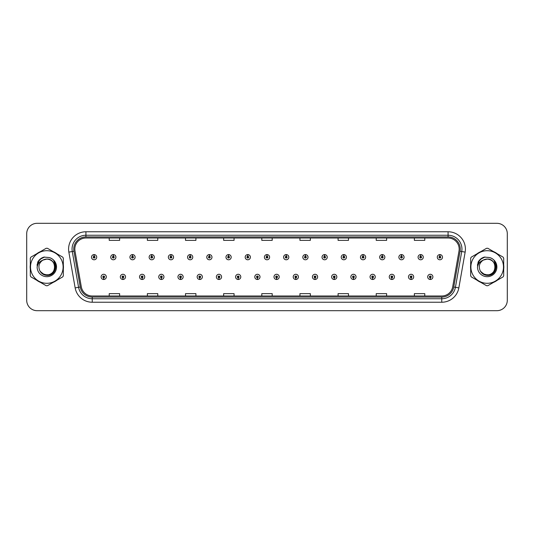 <?xml version="1.0" encoding="UTF-8"?>
<svg xmlns="http://www.w3.org/2000/svg" width="534" height="534" viewBox="0 0 534 534"><rect width="100%" height="100%" fill="white"/><g stroke="black" fill="none" stroke-linecap="round" stroke-linejoin="round"><path stroke-width="0.8" d="M122.887 277.747L122.813 279.482A2.603 2.603 0 0 0 123.04 279.482L122.96 277.747A0.868 0.868 0 0 0 123.788 276.886A0.868 0.868 0 0 0 122.927 276.018A0.868 0.868 0 0 0 122.059 276.886A0.868 0.868 0 0 0 122.887 277.747L122.907 277.226A0.347 0.347 0 0 1 122.58 276.886A0.347 0.347 0 0 1 122.927 276.539A0.347 0.347 0 0 1 123.274 276.886A0.347 0.347 0 0 1 122.94 277.226L122.96 277.747M142.097 277.747L142.024 279.482A2.603 2.603 0 0 0 142.251 279.482L142.171 277.747A0.868 0.868 0 0 0 142.999 276.886A0.868 0.868 0 0 0 142.137 276.018A0.868 0.868 0 0 0 141.27 276.886A0.868 0.868 0 0 0 142.097 277.747L142.117 277.226A0.347 0.347 0 0 1 141.79 276.886A0.347 0.347 0 0 1 142.137 276.539A0.347 0.347 0 0 1 142.478 276.886A0.347 0.347 0 0 1 142.151 277.226L142.171 277.747M161.308 277.747L161.228 279.482A2.603 2.603 0 0 0 161.455 279.482L161.381 277.747A0.868 0.868 0 0 0 162.209 276.886A0.868 0.868 0 0 0 161.341 276.018A0.868 0.868 0 0 0 160.48 276.886A0.868 0.868 0 0 0 161.308 277.747L161.328 277.226A0.347 0.347 0 0 1 160.994 276.886A0.347 0.347 0 0 1 161.341 276.539A0.347 0.347 0 0 1 161.689 276.886A0.347 0.347 0 0 1 161.361 277.226L161.381 277.747M180.519 277.747L180.439 279.482A2.603 2.603 0 0 0 180.666 279.482L180.592 277.747A0.868 0.868 0 0 0 181.42 276.886A0.868 0.868 0 0 0 180.552 276.018A0.868 0.868 0 0 0 179.684 276.886A0.868 0.868 0 0 0 180.519 277.747L180.539 277.226A0.347 0.347 0 0 1 180.205 276.886A0.347 0.347 0 0 1 180.552 276.539A0.347 0.347 0 0 1 180.899 276.886A0.347 0.347 0 0 1 180.572 277.226L180.592 277.747M199.729 277.747L199.649 279.482A2.603 2.603 0 0 0 199.876 279.482L199.803 277.747A0.868 0.868 0 0 0 200.63 276.886A0.868 0.868 0 0 0 199.763 276.018A0.868 0.868 0 0 0 198.895 276.886A0.868 0.868 0 0 0 199.729 277.747L199.749 277.226A0.347 0.347 0 0 1 199.416 276.886A0.347 0.347 0 0 1 199.763 276.539A0.347 0.347 0 0 1 200.11 276.886A0.347 0.347 0 0 1 199.783 277.226L199.803 277.747M218.94 277.747L218.86 279.482A2.603 2.603 0 0 0 219.087 279.482L219.013 277.747A0.868 0.868 0 0 0 219.841 276.886A0.868 0.868 0 0 0 218.973 276.018A0.868 0.868 0 0 0 218.106 276.886A0.868 0.868 0 0 0 218.94 277.747L218.96 277.226A0.347 0.347 0 0 1 218.626 276.886A0.347 0.347 0 0 1 218.973 276.539A0.347 0.347 0 0 1 219.32 276.886A0.347 0.347 0 0 1 218.987 277.226L219.013 277.747M238.144 277.747L238.071 279.482A2.603 2.603 0 0 0 238.297 279.482L238.224 277.747A0.868 0.868 0 0 0 239.052 276.886A0.868 0.868 0 0 0 238.184 276.018A0.868 0.868 0 0 0 237.316 276.886A0.868 0.868 0 0 0 238.144 277.747L238.171 277.226A0.347 0.347 0 0 1 237.837 276.886A0.347 0.347 0 0 1 238.184 276.539A0.347 0.347 0 0 1 238.531 276.886A0.347 0.347 0 0 1 238.197 277.226L238.224 277.747M257.355 277.747L257.281 279.482A2.603 2.603 0 0 0 257.508 279.482L257.435 277.747A0.868 0.868 0 0 0 258.262 276.886A0.868 0.868 0 0 0 257.395 276.018A0.868 0.868 0 0 0 256.527 276.886A0.868 0.868 0 0 0 257.355 277.747L257.381 277.226A0.347 0.347 0 0 1 257.048 276.886A0.347 0.347 0 0 1 257.395 276.539A0.347 0.347 0 0 1 257.742 276.886A0.347 0.347 0 0 1 257.408 277.226L257.435 277.747M276.565 277.747L276.492 279.482A2.603 2.603 0 0 0 276.719 279.482L276.645 277.747A0.868 0.868 0 0 0 277.473 276.886A0.868 0.868 0 0 0 276.605 276.018A0.868 0.868 0 0 0 275.738 276.886A0.868 0.868 0 0 0 276.565 277.747L276.592 277.226A0.347 0.347 0 0 1 276.258 276.886A0.347 0.347 0 0 1 276.605 276.539A0.347 0.347 0 0 1 276.952 276.886A0.347 0.347 0 0 1 276.619 277.226L276.645 277.747M295.776 277.747L295.702 279.482A2.603 2.603 0 0 0 295.929 279.482L295.856 277.747A0.868 0.868 0 0 0 296.684 276.886A0.868 0.868 0 0 0 295.816 276.018A0.868 0.868 0 0 0 294.948 276.886A0.868 0.868 0 0 0 295.776 277.747L295.803 277.226A0.347 0.347 0 0 1 295.469 276.886A0.347 0.347 0 0 1 295.816 276.539A0.347 0.347 0 0 1 296.163 276.886A0.347 0.347 0 0 1 295.829 277.226L295.856 277.747M314.987 277.747L314.913 279.482A2.603 2.603 0 0 0 315.14 279.482L315.06 277.747A0.868 0.868 0 0 0 315.894 276.886A0.868 0.868 0 0 0 315.027 276.018A0.868 0.868 0 0 0 314.159 276.886A0.868 0.868 0 0 0 314.987 277.747L315.013 277.226A0.347 0.347 0 0 1 314.68 276.886A0.347 0.347 0 0 1 315.027 276.539A0.347 0.347 0 0 1 315.374 276.886A0.347 0.347 0 0 1 315.04 277.226L315.06 277.747M334.197 277.747L334.124 279.482A2.603 2.603 0 0 0 334.351 279.482L334.271 277.747A0.868 0.868 0 0 0 335.105 276.886A0.868 0.868 0 0 0 334.237 276.018A0.868 0.868 0 0 0 333.37 276.886A0.868 0.868 0 0 0 334.197 277.747L334.217 277.226A0.347 0.347 0 0 1 333.89 276.886A0.347 0.347 0 0 1 334.237 276.539A0.347 0.347 0 0 1 334.584 276.886A0.347 0.347 0 0 1 334.251 277.226L334.271 277.747M353.408 277.747L353.334 279.482A2.603 2.603 0 0 0 353.561 279.482L353.481 277.747A0.868 0.868 0 0 0 354.316 276.886A0.868 0.868 0 0 0 353.448 276.018A0.868 0.868 0 0 0 352.58 276.886A0.868 0.868 0 0 0 353.408 277.747L353.428 277.226A0.347 0.347 0 0 1 353.101 276.886A0.347 0.347 0 0 1 353.448 276.539A0.347 0.347 0 0 1 353.795 276.886A0.347 0.347 0 0 1 353.461 277.226L353.481 277.747M372.619 277.747L372.545 279.482A2.603 2.603 0 0 0 372.772 279.482L372.692 277.747A0.868 0.868 0 0 0 373.52 276.886A0.868 0.868 0 0 0 372.659 276.018A0.868 0.868 0 0 0 371.791 276.886A0.868 0.868 0 0 0 372.619 277.747L372.639 277.226A0.347 0.347 0 0 1 372.311 276.886A0.347 0.347 0 0 1 372.659 276.539A0.347 0.347 0 0 1 373.006 276.886A0.347 0.347 0 0 1 372.672 277.226L372.692 277.747M391.829 277.747L391.749 279.482A2.603 2.603 0 0 0 391.976 279.482L391.903 277.747A0.868 0.868 0 0 0 392.73 276.886A0.868 0.868 0 0 0 391.863 276.018A0.868 0.868 0 0 0 391.001 276.886A0.868 0.868 0 0 0 391.829 277.747L391.849 277.226A0.347 0.347 0 0 1 391.522 276.886A0.347 0.347 0 0 1 391.863 276.539A0.347 0.347 0 0 1 392.21 276.886A0.347 0.347 0 0 1 391.883 277.226L391.903 277.747M411.04 277.747L410.96 279.482A2.603 2.603 0 0 0 411.187 279.482L411.113 277.747A0.868 0.868 0 0 0 411.941 276.886A0.868 0.868 0 0 0 411.073 276.018A0.868 0.868 0 0 0 410.212 276.886A0.868 0.868 0 0 0 411.04 277.747L411.06 277.226A0.347 0.347 0 0 1 410.726 276.886A0.347 0.347 0 0 1 411.073 276.539A0.347 0.347 0 0 1 411.42 276.886A0.347 0.347 0 0 1 411.093 277.226L411.113 277.747M430.25 277.747L430.17 279.482A2.603 2.603 0 0 0 430.397 279.482L430.324 277.747A0.868 0.868 0 0 0 431.152 276.886A0.868 0.868 0 0 0 430.284 276.018A0.868 0.868 0 0 0 429.416 276.886A0.868 0.868 0 0 0 430.25 277.747L430.271 277.226A0.347 0.347 0 0 1 429.937 276.886A0.347 0.347 0 0 1 430.284 276.539A0.347 0.347 0 0 1 430.631 276.886A0.347 0.347 0 0 1 430.304 277.226L430.324 277.747M103.676 277.747L103.603 279.482A2.603 2.603 0 0 0 103.83 279.482L103.75 277.747A0.868 0.868 0 0 0 104.584 276.886A0.868 0.868 0 0 0 103.716 276.018A0.868 0.868 0 0 0 102.848 276.886A0.868 0.868 0 0 0 103.676 277.747L103.696 277.226A0.347 0.347 0 0 1 103.369 276.886A0.347 0.347 0 0 1 103.716 276.539A0.347 0.347 0 0 1 104.063 276.886A0.347 0.347 0 0 1 103.73 277.226L103.75 277.747M113.355 256.32L113.435 254.591A2.603 2.603 0 0 0 113.208 254.591L113.281 256.32A0.868 0.868 0 0 0 112.454 257.188A0.868 0.868 0 0 0 113.321 258.055A0.868 0.868 0 0 0 114.183 257.188A0.868 0.868 0 0 0 113.355 256.32L113.335 256.841A0.347 0.347 0 0 1 113.669 257.188A0.347 0.347 0 0 1 113.321 257.535A0.347 0.347 0 0 1 112.974 257.188A0.347 0.347 0 0 1 113.301 256.841L113.281 256.32M132.565 256.32L132.646 254.591A2.603 2.603 0 0 0 132.419 254.591L132.492 256.32A0.868 0.868 0 0 0 131.664 257.188A0.868 0.868 0 0 0 132.532 258.055A0.868 0.868 0 0 0 133.393 257.188A0.868 0.868 0 0 0 132.565 256.32L132.545 256.841A0.347 0.347 0 0 1 132.873 257.188A0.347 0.347 0 0 1 132.532 257.535A0.347 0.347 0 0 1 132.185 257.188A0.347 0.347 0 0 1 132.512 256.841L132.492 256.32M151.776 256.32L151.85 254.591A2.603 2.603 0 0 0 151.623 254.591L151.703 256.32A0.868 0.868 0 0 0 150.875 257.188A0.868 0.868 0 0 0 151.736 258.055A0.868 0.868 0 0 0 152.604 257.188A0.868 0.868 0 0 0 151.776 256.32L151.756 256.841A0.347 0.347 0 0 1 152.083 257.188A0.347 0.347 0 0 1 151.736 257.535A0.347 0.347 0 0 1 151.396 257.188A0.347 0.347 0 0 1 151.723 256.841L151.703 256.32M170.987 256.32L171.06 254.591A2.603 2.603 0 0 0 170.833 254.591L170.913 256.32A0.868 0.868 0 0 0 170.086 257.188A0.868 0.868 0 0 0 170.947 258.055A0.868 0.868 0 0 0 171.814 257.188A0.868 0.868 0 0 0 170.987 256.32L170.967 256.841A0.347 0.347 0 0 1 171.294 257.188A0.347 0.347 0 0 1 170.947 257.535A0.347 0.347 0 0 1 170.6 257.188A0.347 0.347 0 0 1 170.933 256.841L170.913 256.32M190.197 256.32L190.271 254.591A2.603 2.603 0 0 0 190.044 254.591L190.124 256.32A0.868 0.868 0 0 0 189.29 257.188A0.868 0.868 0 0 0 190.157 258.055A0.868 0.868 0 0 0 191.025 257.188A0.868 0.868 0 0 0 190.197 256.32L190.177 256.841A0.347 0.347 0 0 1 190.504 257.188A0.347 0.347 0 0 1 190.157 257.535A0.347 0.347 0 0 1 189.81 257.188A0.347 0.347 0 0 1 190.144 256.841L190.124 256.32M209.408 256.32L209.482 254.591A2.603 2.603 0 0 0 209.255 254.591L209.335 256.32A0.868 0.868 0 0 0 208.5 257.188A0.868 0.868 0 0 0 209.368 258.055A0.868 0.868 0 0 0 210.236 257.188A0.868 0.868 0 0 0 209.408 256.32L209.381 256.841A0.347 0.347 0 0 1 209.715 257.188A0.347 0.347 0 0 1 209.368 257.535A0.347 0.347 0 0 1 209.021 257.188A0.347 0.347 0 0 1 209.355 256.841L209.335 256.32M228.619 256.32L228.692 254.591A2.603 2.603 0 0 0 228.465 254.591L228.539 256.32A0.868 0.868 0 0 0 227.711 257.188A0.868 0.868 0 0 0 228.579 258.055A0.868 0.868 0 0 0 229.446 257.188A0.868 0.868 0 0 0 228.619 256.32L228.592 256.841A0.347 0.347 0 0 1 228.926 257.188A0.347 0.347 0 0 1 228.579 257.535A0.347 0.347 0 0 1 228.232 257.188A0.347 0.347 0 0 1 228.565 256.841L228.539 256.32M247.829 256.32L247.903 254.591A2.603 2.603 0 0 0 247.676 254.591L247.749 256.32A0.868 0.868 0 0 0 246.922 257.188A0.868 0.868 0 0 0 247.789 258.055A0.868 0.868 0 0 0 248.657 257.188A0.868 0.868 0 0 0 247.829 256.32L247.803 256.841A0.347 0.347 0 0 1 248.136 257.188A0.347 0.347 0 0 1 247.789 257.535A0.347 0.347 0 0 1 247.442 257.188A0.347 0.347 0 0 1 247.776 256.841L247.749 256.32M267.04 256.32L267.113 254.591A2.603 2.603 0 0 0 266.887 254.591L266.96 256.32A0.868 0.868 0 0 0 266.132 257.188A0.868 0.868 0 0 0 267 258.055A0.868 0.868 0 0 0 267.868 257.188A0.868 0.868 0 0 0 267.04 256.32L267.013 256.841A0.347 0.347 0 0 1 267.347 257.188A0.347 0.347 0 0 1 267 257.535A0.347 0.347 0 0 1 266.653 257.188A0.347 0.347 0 0 1 266.987 256.841L266.96 256.32M286.251 256.32L286.324 254.591A2.603 2.603 0 0 0 286.097 254.591L286.171 256.32A0.868 0.868 0 0 0 285.343 257.188A0.868 0.868 0 0 0 286.211 258.055A0.868 0.868 0 0 0 287.078 257.188A0.868 0.868 0 0 0 286.251 256.32L286.224 256.841A0.347 0.347 0 0 1 286.558 257.188A0.347 0.347 0 0 1 286.211 257.535A0.347 0.347 0 0 1 285.864 257.188A0.347 0.347 0 0 1 286.197 256.841L286.171 256.32M305.461 256.32L305.535 254.591A2.603 2.603 0 0 0 305.308 254.591L305.381 256.32A0.868 0.868 0 0 0 304.554 257.188A0.868 0.868 0 0 0 305.421 258.055A0.868 0.868 0 0 0 306.289 257.188A0.868 0.868 0 0 0 305.461 256.32L305.435 256.841A0.347 0.347 0 0 1 305.768 257.188A0.347 0.347 0 0 1 305.421 257.535A0.347 0.347 0 0 1 305.074 257.188A0.347 0.347 0 0 1 305.408 256.841L305.381 256.32M324.665 256.32L324.745 254.591A2.603 2.603 0 0 0 324.518 254.591L324.592 256.32A0.868 0.868 0 0 0 323.764 257.188A0.868 0.868 0 0 0 324.632 258.055A0.868 0.868 0 0 0 325.5 257.188A0.868 0.868 0 0 0 324.665 256.32L324.645 256.841A0.347 0.347 0 0 1 324.979 257.188A0.347 0.347 0 0 1 324.632 257.535A0.347 0.347 0 0 1 324.285 257.188A0.347 0.347 0 0 1 324.619 256.841L324.592 256.32M343.876 256.32L343.956 254.591A2.603 2.603 0 0 0 343.729 254.591L343.803 256.32A0.868 0.868 0 0 0 342.975 257.188A0.868 0.868 0 0 0 343.843 258.055A0.868 0.868 0 0 0 344.71 257.188A0.868 0.868 0 0 0 343.876 256.32L343.856 256.841A0.347 0.347 0 0 1 344.19 257.188A0.347 0.347 0 0 1 343.843 257.535A0.347 0.347 0 0 1 343.495 257.188A0.347 0.347 0 0 1 343.823 256.841L343.803 256.32M363.087 256.32L363.167 254.591A2.603 2.603 0 0 0 362.94 254.591L363.013 256.32A0.868 0.868 0 0 0 362.185 257.188A0.868 0.868 0 0 0 363.053 258.055A0.868 0.868 0 0 0 363.914 257.188A0.868 0.868 0 0 0 363.087 256.32L363.067 256.841A0.347 0.347 0 0 1 363.4 257.188A0.347 0.347 0 0 1 363.053 257.535A0.347 0.347 0 0 1 362.706 257.188A0.347 0.347 0 0 1 363.033 256.841L363.013 256.32M382.297 256.32L382.377 254.591A2.603 2.603 0 0 0 382.15 254.591L382.224 256.32A0.868 0.868 0 0 0 381.396 257.188A0.868 0.868 0 0 0 382.264 258.055A0.868 0.868 0 0 0 383.125 257.188A0.868 0.868 0 0 0 382.297 256.32L382.277 256.841A0.347 0.347 0 0 1 382.604 257.188A0.347 0.347 0 0 1 382.264 257.535A0.347 0.347 0 0 1 381.917 257.188A0.347 0.347 0 0 1 382.244 256.841L382.224 256.32M401.508 256.32L401.581 254.591A2.603 2.603 0 0 0 401.354 254.591L401.434 256.32A0.868 0.868 0 0 0 400.607 257.188A0.868 0.868 0 0 0 401.468 258.055A0.868 0.868 0 0 0 402.336 257.188A0.868 0.868 0 0 0 401.508 256.32L401.488 256.841A0.347 0.347 0 0 1 401.815 257.188A0.347 0.347 0 0 1 401.468 257.535A0.347 0.347 0 0 1 401.127 257.188A0.347 0.347 0 0 1 401.455 256.841L401.434 256.32M420.719 256.32L420.792 254.591A2.603 2.603 0 0 0 420.565 254.591L420.645 256.32A0.868 0.868 0 0 0 419.817 257.188A0.868 0.868 0 0 0 420.679 258.055A0.868 0.868 0 0 0 421.546 257.188A0.868 0.868 0 0 0 420.719 256.32L420.699 256.841A0.347 0.347 0 0 1 421.026 257.188A0.347 0.347 0 0 1 420.679 257.535A0.347 0.347 0 0 1 420.331 257.188A0.347 0.347 0 0 1 420.665 256.841L420.645 256.32M439.929 256.32L440.003 254.591A2.603 2.603 0 0 0 439.776 254.591L439.856 256.32A0.868 0.868 0 0 0 439.021 257.188A0.868 0.868 0 0 0 439.889 258.055A0.868 0.868 0 0 0 440.757 257.188A0.868 0.868 0 0 0 439.929 256.32L439.909 256.841A0.347 0.347 0 0 1 440.236 257.188A0.347 0.347 0 0 1 439.889 257.535A0.347 0.347 0 0 1 439.542 257.188A0.347 0.347 0 0 1 439.876 256.841L439.856 256.32M94.144 256.32L94.224 254.591A2.603 2.603 0 0 0 93.997 254.591L94.071 256.32A0.868 0.868 0 0 0 93.243 257.188A0.868 0.868 0 0 0 94.111 258.055A0.868 0.868 0 0 0 94.979 257.188A0.868 0.868 0 0 0 94.144 256.32L94.124 256.841A0.347 0.347 0 0 1 94.458 257.188A0.347 0.347 0 0 1 94.111 257.535A0.347 0.347 0 0 1 93.764 257.188A0.347 0.347 0 0 1 94.091 256.841L94.071 256.32M30.164 267A16.647 16.647 0 0 0 30.298 269.076A16.647 16.647 0 0 1 30.298 264.924A16.647 16.647 0 0 0 30.164 267M36.759 280.263A16.647 16.647 0 0 0 40.35 282.339A16.647 16.647 0 0 1 36.759 280.263M53.273 282.339A16.647 16.647 0 0 0 56.864 280.263A16.647 16.647 0 0 1 53.273 282.339M63.326 269.076A16.647 16.647 0 0 0 63.326 264.924A16.647 16.647 0 0 1 63.326 269.076M470.547 267A16.647 16.647 0 0 0 470.674 269.076A16.647 16.647 0 0 1 470.674 264.924A16.647 16.647 0 0 0 470.547 267M477.136 280.263A16.647 16.647 0 0 0 480.727 282.339A16.647 16.647 0 0 1 477.136 280.263M493.65 282.339A16.647 16.647 0 0 0 497.241 280.263A16.647 16.647 0 0 1 493.65 282.339M503.702 269.076A16.647 16.647 0 0 0 503.702 264.924A16.647 16.647 0 0 1 503.702 269.076M74.827 249.104A11.094 11.094 0 0 1 85.927 238.01L448.073 238.01A11.094 11.094 0 0 1 459 251.033L452.692 286.818A11.094 11.094 0 0 1 441.765 295.99L92.235 295.99A11.094 11.094 0 0 1 81.308 286.818L75 251.033A11.094 11.094 0 0 1 74.827 249.104M73.752 249.104A12.175 12.175 0 0 0 73.939 251.22L80.247 287.005A12.175 12.175 0 0 0 92.235 297.064L441.765 297.064A12.175 12.175 0 0 0 453.753 287.005L460.061 251.22A12.175 12.175 0 0 0 448.073 236.936L85.927 236.936A12.175 12.175 0 0 0 73.752 249.104M68.853 252.121A17.335 17.335 0 0 1 85.927 231.769L448.073 231.769A17.335 17.335 0 0 1 465.147 252.121L458.839 287.906A17.335 17.335 0 0 1 441.765 302.231L92.235 302.231A17.335 17.335 0 0 1 75.16 287.906L68.853 252.121L72.264 251.514A13.871 13.871 0 0 1 85.927 235.24L448.073 235.24A13.871 13.871 0 0 1 461.736 251.514L455.422 287.299A13.871 13.871 0 0 1 441.765 298.76L92.235 298.76A13.871 13.871 0 0 1 78.578 287.299L72.264 251.514A13.871 13.871 0 0 1 72.057 249.104M56.864 253.737A16.647 16.647 0 0 0 53.273 251.661A16.647 16.647 0 0 1 56.864 253.737M40.35 251.661A16.647 16.647 0 0 0 36.759 253.737A16.647 16.647 0 0 1 40.35 251.661M497.241 253.737A16.647 16.647 0 0 0 493.65 251.661A16.647 16.647 0 0 1 497.241 253.737M480.727 251.661A16.647 16.647 0 0 0 477.136 253.737A16.647 16.647 0 0 1 480.727 251.661M507.3 233.712A10.4 10.4 0 0 0 496.9 223.312L37.1 223.312A10.4 10.4 0 0 0 26.7 233.712L26.7 300.288A10.4 10.4 0 0 0 37.1 310.688L496.9 310.688A10.4 10.4 0 0 0 507.3 300.288L507.3 233.712L507.3 300.288M261.8 238.01L261.8 240.36L272.2 240.36L272.2 238.01M223.653 238.01L223.653 240.36L234.059 240.36L234.059 238.01M185.512 238.01L185.512 240.36L195.918 240.36L195.918 238.01M147.371 238.01L147.371 240.36L157.77 240.36L157.77 238.01M109.23 238.01L109.23 240.36L119.629 240.36L119.629 238.01M299.941 238.01L299.941 240.36L310.347 240.36L310.347 238.01M338.082 238.01L338.082 240.36L348.488 240.36L348.488 238.01M376.23 238.01L376.23 240.36L386.629 240.36L386.629 238.01M414.371 238.01L414.371 240.36L424.77 240.36L424.77 238.01M272.2 295.99L272.2 293.64L261.8 293.64L261.8 295.99M234.059 295.99L234.059 293.64L223.653 293.64L223.653 295.99M195.918 295.99L195.918 293.64L185.512 293.64L185.512 295.99M157.77 295.99L157.77 293.64L147.371 293.64L147.371 295.99M119.629 295.99L119.629 293.64L109.23 293.64L109.23 295.99M310.347 295.99L310.347 293.64L299.941 293.64L299.941 295.99M348.488 295.99L348.488 293.64L338.082 293.64L338.082 295.99M386.629 295.99L386.629 293.64L376.23 293.64L376.23 295.99M424.77 295.99L424.77 293.64L414.371 293.64L414.371 295.99M26.7 233.712L26.7 300.288M496.9 223.312L37.1 223.312M37.1 310.688L496.9 310.688M96.707 257.188A2.603 2.603 0 0 0 94.224 254.591A2.603 2.603 0 0 1 96.707 257.188A2.603 2.603 0 0 1 94.111 259.784A2.603 2.603 0 0 1 91.508 257.188A2.603 2.603 0 0 1 93.997 254.591M101.113 276.886A2.603 2.603 0 0 0 103.603 279.482A2.603 2.603 0 0 1 101.113 276.886A2.603 2.603 0 0 1 103.716 274.282A2.603 2.603 0 0 1 106.313 276.886A2.603 2.603 0 0 1 103.83 279.482M115.918 257.188A2.603 2.603 0 0 0 113.435 254.591A2.603 2.603 0 0 1 115.918 257.188A2.603 2.603 0 0 1 113.321 259.784A2.603 2.603 0 0 1 110.718 257.188A2.603 2.603 0 0 1 113.208 254.591M135.129 257.188A2.603 2.603 0 0 0 132.646 254.591A2.603 2.603 0 0 1 135.129 257.188A2.603 2.603 0 0 1 132.532 259.784A2.603 2.603 0 0 1 129.929 257.188A2.603 2.603 0 0 1 132.419 254.591M154.339 257.188A2.603 2.603 0 0 0 151.85 254.591A2.603 2.603 0 0 1 154.339 257.188A2.603 2.603 0 0 1 151.736 259.784A2.603 2.603 0 0 1 149.14 257.188A2.603 2.603 0 0 1 151.623 254.591M173.55 257.188A2.603 2.603 0 0 0 171.06 254.591A2.603 2.603 0 0 1 173.55 257.188A2.603 2.603 0 0 1 170.947 259.784A2.603 2.603 0 0 1 168.35 257.188A2.603 2.603 0 0 1 170.833 254.591L170.893 255.973M120.324 276.886A2.603 2.603 0 0 0 122.813 279.482A2.603 2.603 0 0 1 120.324 276.886A2.603 2.603 0 0 1 122.927 274.282A2.603 2.603 0 0 1 125.523 276.886A2.603 2.603 0 0 1 123.04 279.482M139.534 276.886A2.603 2.603 0 0 0 142.024 279.482A2.603 2.603 0 0 1 139.534 276.886A2.603 2.603 0 0 1 142.137 274.282A2.603 2.603 0 0 1 144.734 276.886A2.603 2.603 0 0 1 142.251 279.482M158.745 276.886A2.603 2.603 0 0 0 161.228 279.482A2.603 2.603 0 0 1 158.745 276.886A2.603 2.603 0 0 1 161.341 274.282A2.603 2.603 0 0 1 163.945 276.886A2.603 2.603 0 0 1 161.455 279.482M54.735 266.713A7.93 7.93 0 0 0 42.847 260.138C38.962 262.902 37.974 266.466 39.876 270.838L39.983 271.025A7.93 7.93 0 0 0 46.812 274.93C57.038 275.424 57.038 258.576 46.812 259.07L42.847 260.138L46.812 259.07C57.038 258.576 57.038 275.424 46.812 274.93A7.93 7.93 0 0 0 54.742 267C54.268 262.187 51.624 259.544 46.812 259.07C57.038 258.576 57.038 275.424 46.812 274.93C57.038 275.424 57.038 258.576 46.812 259.07C57.038 258.576 57.038 275.424 46.812 274.93C57.038 275.424 57.038 258.576 46.812 259.07C57.038 258.576 57.038 275.424 46.812 274.93L42.847 273.862L39.983 271.025L42.847 273.862L46.812 274.93L42.847 273.862L39.983 271.025L42.847 273.862L46.812 274.93L42.847 273.862L39.983 271.025L42.847 273.862L46.812 274.93L42.847 273.862L39.983 271.025C41.498 273.702 43.775 275.157 46.812 275.39C57.412 276.278 59.067 259.384 48.848 257.528L43.928 257.101C41.191 257.942 39.129 259.611 37.734 262.107L37.126 267.207A9.685 9.685 0 0 0 46.812 276.685A9.685 9.685 0 0 0 48.848 257.528L46.812 257.315M46.812 283.3A16.3 16.3 0 0 0 63.112 267A16.3 16.3 0 0 0 46.812 250.7A16.3 16.3 0 0 0 30.511 267A16.3 16.3 0 0 0 46.812 283.3M46.812 285.723A18.723 18.723 0 0 0 47.426 285.717L62.712 276.886A18.723 18.723 0 0 0 63.326 275.824L63.326 258.176A18.723 18.723 0 0 0 62.712 257.114L47.426 248.283A18.723 18.723 0 0 0 46.198 248.283L30.912 257.114A18.723 18.723 0 0 0 30.298 258.176L30.298 275.824A18.723 18.723 0 0 0 30.912 276.886L46.198 285.717A18.723 18.723 0 0 0 46.812 285.723M37.126 267.207C37.687 263.796 39.596 261.44 42.847 260.138M43.875 257.114L41.659 258.069L37.734 262.107L41.659 258.069L43.875 257.114L41.659 258.069L37.747 262.094L41.659 258.069L43.875 257.114L41.659 258.069L37.747 262.094L41.659 258.069L43.875 257.114L41.659 258.069L37.734 262.107L41.659 258.069L43.928 257.101L40.364 258.95M495.111 266.713A7.93 7.93 0 0 0 483.223 260.138C479.338 262.902 478.351 266.466 480.253 270.838L480.36 271.025A7.93 7.93 0 0 0 487.188 274.93C497.414 275.424 497.414 258.576 487.188 259.07L483.223 260.138L487.188 259.07C497.414 258.576 497.414 275.424 487.188 274.93A7.93 7.93 0 0 0 495.118 267C494.644 262.187 492.001 259.544 487.188 259.07C497.414 258.576 497.414 275.424 487.188 274.93C497.414 275.424 497.414 258.576 487.188 259.07C497.414 258.576 497.414 275.424 487.188 274.93C497.414 275.424 497.414 258.576 487.188 259.07C497.414 258.576 497.414 275.424 487.188 274.93L483.223 273.862L480.36 271.025L483.223 273.862L487.188 274.93L483.223 273.862L480.36 271.025L483.223 273.862L487.188 274.93L483.223 273.862L480.36 271.025L483.223 273.862L487.188 274.93L483.223 273.862L480.36 271.025C481.875 273.702 484.151 275.157 487.188 275.39C497.788 276.278 499.444 259.384 489.224 257.528L484.305 257.101C481.568 257.942 479.505 259.611 478.11 262.107L477.503 267.207A9.685 9.685 0 0 0 487.188 276.685A9.685 9.685 0 0 0 489.224 257.528M487.188 283.3A16.3 16.3 0 0 0 503.489 267A16.3 16.3 0 0 0 487.188 250.7A16.3 16.3 0 0 0 470.888 267A16.3 16.3 0 0 0 487.188 283.3M487.188 285.723A18.723 18.723 0 0 0 487.802 285.717L503.088 276.886A18.723 18.723 0 0 0 503.702 275.824L503.702 258.176A18.723 18.723 0 0 0 503.088 257.114L487.802 248.283A18.723 18.723 0 0 0 486.574 248.283L471.288 257.114A18.723 18.723 0 0 0 470.674 258.176L470.674 275.824A18.723 18.723 0 0 0 471.288 276.886L486.574 285.717A18.723 18.723 0 0 0 487.188 285.723M487.188 257.315L489.231 257.528M477.503 267.207C478.064 263.796 479.973 261.44 483.223 260.138M484.251 257.114L482.035 258.069L478.11 262.107L482.035 258.069L484.251 257.114L482.035 258.069L478.124 262.094L482.035 258.069L484.251 257.114L482.035 258.069L478.124 262.094L482.035 258.069L484.251 257.114L482.035 258.069L478.11 262.107L482.035 258.069L484.305 257.101L480.74 258.95M40.11 259.277L44.662 257.008L40.09 259.297L38.675 261.326L37.794 264.811M40.39 271.646L44.496 274.736L49.642 274.796L53.874 271.833L55.696 267L53.794 260.679M480.487 259.277L485.039 257.008L480.466 259.297L479.051 261.326L478.17 264.811M480.767 271.646L484.872 274.736L490.018 274.796L494.25 271.833L496.073 267L494.17 260.679M192.761 257.188A2.603 2.603 0 0 0 190.271 254.591A2.603 2.603 0 0 1 192.761 257.188A2.603 2.603 0 0 1 190.157 259.784A2.603 2.603 0 0 1 187.561 257.188A2.603 2.603 0 0 1 190.044 254.591L190.104 255.973M211.971 257.188A2.603 2.603 0 0 0 209.482 254.591A2.603 2.603 0 0 1 211.971 257.188A2.603 2.603 0 0 1 209.368 259.784A2.603 2.603 0 0 1 206.771 257.188A2.603 2.603 0 0 1 209.255 254.591L209.315 255.973M231.182 257.188A2.603 2.603 0 0 0 228.692 254.591A2.603 2.603 0 0 1 231.182 257.188A2.603 2.603 0 0 1 228.579 259.784A2.603 2.603 0 0 1 225.982 257.188A2.603 2.603 0 0 1 228.465 254.591L228.525 255.973M177.956 276.886A2.603 2.603 0 0 0 180.439 279.482A2.603 2.603 0 0 1 177.956 276.886A2.603 2.603 0 0 1 180.552 274.282A2.603 2.603 0 0 1 183.155 276.886A2.603 2.603 0 0 1 180.666 279.482M197.166 276.886A2.603 2.603 0 0 0 199.649 279.482A2.603 2.603 0 0 1 197.166 276.886A2.603 2.603 0 0 1 199.763 274.282A2.603 2.603 0 0 1 202.366 276.886A2.603 2.603 0 0 1 199.876 279.482M216.377 276.886A2.603 2.603 0 0 0 218.86 279.482A2.603 2.603 0 0 1 216.377 276.886A2.603 2.603 0 0 1 218.973 274.282A2.603 2.603 0 0 1 221.577 276.886A2.603 2.603 0 0 1 219.087 279.482M250.393 257.188A2.603 2.603 0 0 0 247.903 254.591A2.603 2.603 0 0 1 250.393 257.188A2.603 2.603 0 0 1 247.789 259.784A2.603 2.603 0 0 1 245.186 257.188A2.603 2.603 0 0 1 247.676 254.591L247.736 255.973M269.603 257.188A2.603 2.603 0 0 0 267.113 254.591A2.603 2.603 0 0 1 269.603 257.188A2.603 2.603 0 0 1 267 259.784A2.603 2.603 0 0 1 264.397 257.188A2.603 2.603 0 0 1 266.887 254.591L266.947 255.973M288.814 257.188A2.603 2.603 0 0 0 286.324 254.591A2.603 2.603 0 0 1 288.814 257.188A2.603 2.603 0 0 1 286.211 259.784A2.603 2.603 0 0 1 283.607 257.188A2.603 2.603 0 0 1 286.097 254.591M308.018 257.188A2.603 2.603 0 0 0 305.535 254.591A2.603 2.603 0 0 1 308.018 257.188A2.603 2.603 0 0 1 305.421 259.784A2.603 2.603 0 0 1 302.818 257.188A2.603 2.603 0 0 1 305.308 254.591M327.229 257.188A2.603 2.603 0 0 0 324.745 254.591A2.603 2.603 0 0 1 327.229 257.188A2.603 2.603 0 0 1 324.632 259.784A2.603 2.603 0 0 1 322.029 257.188A2.603 2.603 0 0 1 324.518 254.591M235.587 276.886A2.603 2.603 0 0 0 238.071 279.482A2.603 2.603 0 0 1 235.587 276.886A2.603 2.603 0 0 1 238.184 274.282A2.603 2.603 0 0 1 240.787 276.886A2.603 2.603 0 0 1 238.297 279.482M254.791 276.886A2.603 2.603 0 0 0 257.281 279.482A2.603 2.603 0 0 1 254.791 276.886A2.603 2.603 0 0 1 257.395 274.282A2.603 2.603 0 0 1 259.998 276.886A2.603 2.603 0 0 1 257.508 279.482M274.002 276.886A2.603 2.603 0 0 0 276.492 279.482A2.603 2.603 0 0 1 274.002 276.886A2.603 2.603 0 0 1 276.605 274.282A2.603 2.603 0 0 1 279.209 276.886A2.603 2.603 0 0 1 276.719 279.482M293.213 276.886A2.603 2.603 0 0 0 295.702 279.482A2.603 2.603 0 0 1 293.213 276.886A2.603 2.603 0 0 1 295.816 274.282A2.603 2.603 0 0 1 298.413 276.886A2.603 2.603 0 0 1 295.929 279.482M312.423 276.886A2.603 2.603 0 0 0 314.913 279.482A2.603 2.603 0 0 1 312.423 276.886A2.603 2.603 0 0 1 315.027 274.282A2.603 2.603 0 0 1 317.623 276.886A2.603 2.603 0 0 1 315.14 279.482M346.439 257.188A2.603 2.603 0 0 0 343.956 254.591A2.603 2.603 0 0 1 346.439 257.188A2.603 2.603 0 0 1 343.843 259.784A2.603 2.603 0 0 1 341.239 257.188A2.603 2.603 0 0 1 343.729 254.591M365.65 257.188A2.603 2.603 0 0 0 363.167 254.591A2.603 2.603 0 0 1 365.65 257.188A2.603 2.603 0 0 1 363.053 259.784A2.603 2.603 0 0 1 360.45 257.188A2.603 2.603 0 0 1 362.94 254.591M384.86 257.188A2.603 2.603 0 0 0 382.377 254.591A2.603 2.603 0 0 1 384.86 257.188A2.603 2.603 0 0 1 382.264 259.784A2.603 2.603 0 0 1 379.661 257.188A2.603 2.603 0 0 1 382.15 254.591M404.071 257.188A2.603 2.603 0 0 0 401.581 254.591A2.603 2.603 0 0 1 404.071 257.188A2.603 2.603 0 0 1 401.468 259.784A2.603 2.603 0 0 1 398.871 257.188A2.603 2.603 0 0 1 401.354 254.591M423.282 257.188A2.603 2.603 0 0 0 420.792 254.591A2.603 2.603 0 0 1 423.282 257.188A2.603 2.603 0 0 1 420.679 259.784A2.603 2.603 0 0 1 418.082 257.188A2.603 2.603 0 0 1 420.565 254.591M442.492 257.188A2.603 2.603 0 0 0 440.003 254.591A2.603 2.603 0 0 1 442.492 257.188A2.603 2.603 0 0 1 439.889 259.784A2.603 2.603 0 0 1 437.293 257.188A2.603 2.603 0 0 1 439.776 254.591M331.634 276.886A2.603 2.603 0 0 0 334.124 279.482A2.603 2.603 0 0 1 331.634 276.886A2.603 2.603 0 0 1 334.237 274.282A2.603 2.603 0 0 1 336.834 276.886A2.603 2.603 0 0 1 334.351 279.482M350.845 276.886A2.603 2.603 0 0 0 353.334 279.482A2.603 2.603 0 0 1 350.845 276.886A2.603 2.603 0 0 1 353.448 274.282A2.603 2.603 0 0 1 356.044 276.886A2.603 2.603 0 0 1 353.561 279.482M370.055 276.886A2.603 2.603 0 0 0 372.545 279.482A2.603 2.603 0 0 1 370.055 276.886A2.603 2.603 0 0 1 372.659 274.282A2.603 2.603 0 0 1 375.255 276.886A2.603 2.603 0 0 1 372.772 279.482M389.266 276.886A2.603 2.603 0 0 0 391.749 279.482A2.603 2.603 0 0 1 389.266 276.886A2.603 2.603 0 0 1 391.863 274.282A2.603 2.603 0 0 1 394.466 276.886A2.603 2.603 0 0 1 391.976 279.482M408.477 276.886A2.603 2.603 0 0 0 410.96 279.482A2.603 2.603 0 0 1 408.477 276.886A2.603 2.603 0 0 1 411.073 274.282A2.603 2.603 0 0 1 413.676 276.886A2.603 2.603 0 0 1 411.187 279.482M427.687 276.886A2.603 2.603 0 0 0 430.17 279.482A2.603 2.603 0 0 1 427.687 276.886A2.603 2.603 0 0 1 430.284 274.282A2.603 2.603 0 0 1 432.887 276.886A2.603 2.603 0 0 1 430.397 279.482M448.073 231.769L448.073 236.936M72.264 251.514L73.939 251.22M92.235 302.231L92.235 297.064M441.765 297.064L441.765 302.231M453.753 287.005L458.839 287.906M75.16 287.906L80.247 287.005M460.061 251.22L465.147 252.121M85.927 231.769L85.927 236.936M38.675 261.326A9.919 9.919 0 0 0 37.053 265.231M479.051 261.326A9.919 9.919 0 0 0 477.429 265.231"/></g></svg>

